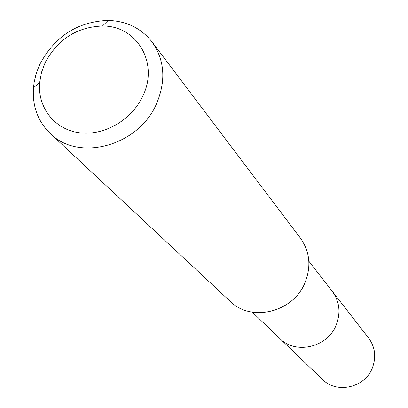 <?xml version="1.0" encoding="UTF-8"?>
<svg xmlns="http://www.w3.org/2000/svg" width="408" height="408" viewBox="0 0 408 408"><rect width="100%" height="100%" fill="white"/><g stroke="black" fill="none" stroke-linecap="round" stroke-linejoin="round"><path stroke-width="0.61" d="M252.338 312.176L322.555 379.496C336.651 394.077 364.711 387.804 372.269 368.159C376.451 357.219 375.222 347.162 368.587 337.987L332.183 291.195C339.619 301.486 340.93 312.834 336.11 325.237C327.389 347.514 295.55 354.827 279.76 338.467C295.55 354.827 327.389 347.514 336.11 325.237C340.93 312.834 339.619 301.486 332.183 291.195L308.851 261.212M50.235 133.482L230.239 301.39C251.139 322.514 293.209 312.324 304.955 282.795C311.406 266.49 309.891 251.598 300.4 238.119L151.924 41.779C164.745 60.058 166.24 80.794 156.417 103.994C138.47 146.069 78.362 162.19 50.235 133.482C37.811 121.324 32.227 106.085 33.476 87.761L34.134 82.513L35.685 75.551L37.332 70.395L40.163 63.684C55.258 35.986 77.933 21.558 108.176 20.4C126.526 21.043 141.107 28.167 151.924 41.779M45.252 62.424C57.967 39.102 77.041 26.964 102.479 26.01C136.813 25.505 159.248 63.056 142.749 96.15C131.611 120.268 103.51 136.298 78.968 132.712C54.366 129.3 37.48 107.304 39.647 82.676L41.494 72.41L45.252 62.424M102.479 26.01L108.176 20.4M39.647 82.676L33.476 87.761"/></g></svg>
